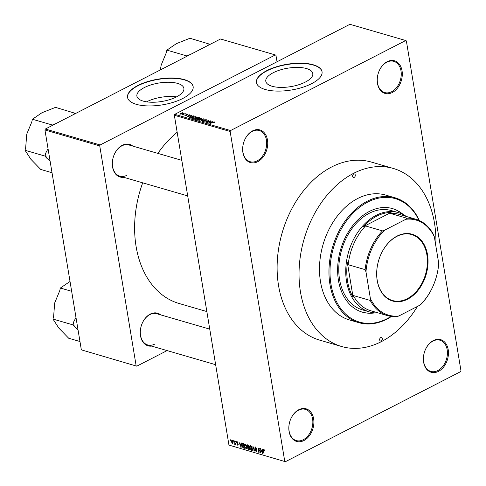 <?xml version="1.0" encoding="UTF-8"?>
<svg xmlns="http://www.w3.org/2000/svg" width="486" height="486" viewBox="0 0 486 486"><rect width="100%" height="100%" fill="white"/><g stroke="black" fill="none" stroke-linecap="round" stroke-linejoin="round"><path stroke-width="0.73" d="M392.305 92.516A16.992 12.095 -73.8 0 1 377.476 83.41A16.992 12.095 -73.8 0 1 387.202 61.679A16.992 12.095 -73.8 0 1 402.037 70.786A16.992 12.095 -73.8 0 1 392.305 92.516M386.813 62.202A16.251 11.567 106.2 0 0 377.306 78.422A16.251 11.567 106.2 0 0 384.718 92.559A16.251 11.567 106.2 0 0 391.698 91.696A16.251 11.567 106.2 0 0 401.205 75.482A16.251 11.567 106.2 0 0 393.794 61.345A16.251 11.567 106.2 0 0 386.813 62.202M438.475 371.377A16.992 12.095 -73.8 0 1 423.64 362.277A16.992 12.095 -73.8 0 1 433.366 340.546A16.992 12.095 -73.8 0 1 448.201 349.647A16.992 12.095 -73.8 0 1 438.475 371.377M432.983 341.069A16.251 11.567 106.2 0 0 423.476 357.283A16.251 11.567 106.2 0 0 430.888 371.419A16.251 11.567 106.2 0 0 437.862 370.563A16.251 11.567 106.2 0 0 447.369 354.349A16.251 11.567 106.2 0 0 439.958 340.212A16.251 11.567 106.2 0 0 432.983 341.069M303.908 440.547A16.992 12.095 -73.8 0 1 289.079 431.44A16.992 12.095 -73.8 0 1 298.805 409.71A16.992 12.095 -73.8 0 1 313.64 418.817A16.992 12.095 -73.8 0 1 303.908 440.547M298.416 410.233A16.251 11.567 106.2 0 0 288.909 426.453A16.251 11.567 106.2 0 0 296.32 440.589A16.251 11.567 106.2 0 0 303.3 439.727A16.251 11.567 106.2 0 0 312.808 423.513A16.251 11.567 106.2 0 0 305.396 409.376A16.251 11.567 106.2 0 0 298.416 410.233M257.744 161.68A16.992 12.095 -73.8 0 1 242.909 152.574A16.992 12.095 -73.8 0 1 252.641 130.843A16.992 12.095 -73.8 0 1 267.476 139.95A16.992 12.095 -73.8 0 1 257.744 161.68M252.252 131.366A16.251 11.567 106.2 0 0 242.745 147.586A16.251 11.567 106.2 0 0 250.156 161.723A16.251 11.567 106.2 0 0 257.137 160.866A16.251 11.567 106.2 0 0 266.644 144.646A16.251 11.567 106.2 0 0 259.232 130.509A16.251 11.567 106.2 0 0 252.252 131.366M144.324 87.577A23.814 9.343 -9.4 0 0 136.888 96.137A23.814 9.343 -9.4 0 0 151.705 102.242A23.814 9.343 -9.4 0 0 176.448 96.921A23.814 9.343 -9.4 0 0 183.878 88.361A23.814 9.343 -9.4 0 0 169.067 82.249A23.814 9.343 -9.4 0 0 144.324 87.577M176.527 96.878A23.814 9.343 -9.4 0 0 146.675 101.793A23.814 9.343 -9.4 0 0 146.59 101.829M137.921 85.463A33.242 13.043 -9.4 0 0 127.545 97.407A33.242 13.043 -9.4 0 0 148.224 105.93A33.242 13.043 -9.4 0 0 182.76 98.5A33.242 13.043 -9.4 0 0 193.136 86.551A33.242 13.043 -9.4 0 0 172.457 78.027A33.242 13.043 -9.4 0 0 137.921 85.463M193.155 86.684A33.242 13.043 -9.4 0 0 172.342 78.295A33.242 13.043 -9.4 0 0 137.963 85.73A33.242 13.043 -9.4 0 0 127.569 97.54M305.354 82.073A23.814 9.343 170.6 0 1 280.61 87.401A23.814 9.343 170.6 0 1 265.799 81.29A23.814 9.343 170.6 0 1 273.229 72.73A23.814 9.343 170.6 0 1 297.973 67.408A23.814 9.343 170.6 0 1 312.79 73.514A23.814 9.343 170.6 0 1 305.354 82.073M266.826 70.616A33.242 13.043 -9.4 0 0 256.456 82.565A33.242 13.043 -9.4 0 0 277.129 91.089A33.242 13.043 -9.4 0 0 311.666 83.653A33.242 13.043 -9.4 0 0 322.042 71.703A33.242 13.043 -9.4 0 0 301.363 63.18A33.242 13.043 -9.4 0 0 266.826 70.616M322.066 71.837A33.242 13.043 -9.4 0 0 301.247 63.447A33.242 13.043 -9.4 0 0 266.875 70.883A33.242 13.043 -9.4 0 0 256.474 82.699M123.705 177.305A16.992 12.095 -73.8 0 1 112.327 164.675A16.992 12.095 -73.8 0 1 122.302 145.296A16.992 12.095 -73.8 0 1 132.775 146.092M181.813 160.35L128.893 144.962A16.251 11.567 106.2 0 0 121.913 145.818A16.251 11.567 106.2 0 0 112.406 162.038A16.251 11.567 106.2 0 0 119.817 176.175A16.251 11.567 106.2 0 0 126.797 175.318M151.644 346.099A16.992 12.095 -73.8 0 1 140.272 333.469A16.992 12.095 -73.8 0 1 150.247 314.09A16.992 12.095 -73.8 0 1 160.72 314.885M209.758 329.144L156.838 313.756A16.251 11.567 106.2 0 0 149.858 314.612A16.251 11.567 106.2 0 0 140.351 330.832A16.251 11.567 106.2 0 0 147.762 344.969A16.251 11.567 106.2 0 0 154.742 344.112M341.597 346.506L319.679 340.133A92.704 65.987 -73.8 0 1 277.397 259.488A92.704 65.987 -73.8 0 1 331.628 166.984A92.704 65.987 -73.8 0 1 371.438 162.087L393.356 168.466A92.704 65.987 106.2 0 0 353.553 173.356A92.704 65.987 106.2 0 0 299.315 265.86A92.704 65.987 106.2 0 0 341.597 346.506A92.704 65.987 106.2 0 0 381.407 341.615A92.704 65.987 106.2 0 0 417.468 306.411M405.719 40.52L349.914 24.3L174.772 114.325L230.571 130.546L405.719 40.52L406.363 40.921L460.965 370.733L460.54 371.675L285.397 461.7L228.949 445.079L285.397 461.7M231.95 440.152L233.122 442.175L232.533 443.688L231.36 441.701L231.95 440.152L231.603 440.17M234.562 440.972L235.443 444.477L235.036 443.84L234.762 444.332L234.428 444.064L234.914 443.42L234.562 440.972M235.315 443.694L234.951 444.234M234.677 443.73L235.242 443.25M237.04 441.634L237.994 442.953L237.101 442.114L236.761 442.521L238.195 444.404L237.636 445.17L236.743 443.985L237.545 444.678L237.885 444.386L236.457 442.515L237.04 441.634L236.67 441.64M237.49 441.914L236.761 442.521M237.545 444.678L238.158 444.247M242.69 443.335L243.62 443.603L244.397 448.299L242.994 447.806L241.882 445.358C241.578 443.997 241.852 443.323 242.69 443.335L242.156 443.335M247.848 444.836L248.832 445.121L249.61 449.811L248.619 449.526L247.556 448.092L247.732 447.205L247.113 445.929L247.848 444.836L247.338 444.824M252.939 446.312L254.962 451.366L253.2 446.913L253.048 450.814L252.72 450.716L252.939 446.312M259.7 448.28L260.794 453.061L258.497 448.815L259.117 452.575L258.801 452.484L258.023 447.794L260.32 452.035L259.7 448.28M264.269 449.866L264.645 451.051L263.789 449.933L263.509 450.188L264.098 454.027L263.254 450.747L263.716 449.386L264.269 449.866M264.184 449.732L263.509 450.188M263.406 449.398L263.716 449.386M230.571 130.546L230.151 131.493L174.346 115.267L228.949 445.079M230.151 131.493L284.747 461.305M262.355 449.052L262.689 449.149L262.501 453.56L260.381 448.475L261.219 450.054L262.312 450.376L262.355 449.052M256 447.29L255.022 448.147L257.015 450.801L256.322 451.822L255.138 450.145L256.225 451.269L256.517 450.182L255.375 449.319L254.707 448.062L255.472 446.992L256.784 448.882L255.193 447.533L255.867 447.187M256.76 451.81L256.322 451.822L257.003 451.47M256.225 451.269L256.96 450.552M254.986 446.998L255.472 446.992M251.529 446.543L252.106 448.244L251.292 450.358L249.67 447.594L249.707 445.996L250.497 445.547L251.529 446.543M251.748 450.334L251.292 450.358L252.064 449.963M250.551 445.565L249.707 445.996L250.497 445.547M246.317 445.03L246.9 446.731L246.08 448.845L244.464 446.075L244.501 444.483L245.284 444.028L246.317 445.03M246.542 448.821L246.08 448.845L246.858 448.444M245.345 444.052L244.501 444.483L245.284 444.028M240.977 442.837L241.311 442.934L241.123 447.345L239.003 442.26L239.841 443.84L240.935 444.155L240.977 442.837M235.467 441.233L235.898 441.999L235.467 441.233M233.292 440.602L233.723 441.367L233.292 440.602M230.303 439.733L230.735 440.498L230.303 439.733M183.927 113.117L183.392 113.39L183.963 113.353M186.102 113.748L185.567 114.028L186.138 113.985M191.612 115.352L186.903 116.992L189.631 114.775L189.965 114.872L189.121 115.528L190.22 115.844L191.642 115.553M192.14 118.554L192.839 117.211L195.98 116.585L196.301 117.15L195.329 117.898L192.14 118.554L191.745 118.232M196.107 117.381L195.98 116.585L196.301 117.15M197.346 120.066L198.051 118.724L201.186 118.098L201.508 118.663L200.542 119.41L197.346 120.066L196.952 119.75M201.319 118.894L201.186 118.098L201.508 118.663M206.283 120.291L206.161 119.544L205.949 120.498L205.584 120.431L205.693 119.763L204.412 119.902L204.308 121.269L202.383 121.53L202.541 120.68L202.911 120.747L202.808 121.306L204.005 121.166L204.284 120.941L203.677 120.413L204.09 119.811L206.58 119.848M205.584 120.431L205.693 119.763M204.412 119.902L204.764 120.783M202.383 121.53L201.994 121.251M202.911 120.747L202.856 121.603M212.99 121.567L208.287 123.207L211.009 120.99L211.343 121.087L210.499 121.743L211.598 122.059L213.02 121.767M214.636 122.223L213.925 122.739L213.561 122.672L213.955 122.162L213.33 122.205L209.897 123.675L212.437 122.375L214.405 121.937L214.478 122.393M214.138 122.624L213.955 122.162M210.329 120.795L206.908 122.806L206.574 122.709L208.233 120.783L204.916 122.229L208.658 120.309L208.998 120.406L207.34 122.332L210.371 121.032M203.567 118.827L201.076 121.111L203.306 119.106L198.835 120.461L203.616 119.125M194.74 119.27L194.807 118.535L196.417 117.63L199.46 117.636L195.724 119.556L194.345 119.015M189.194 117.6L190.233 116.47L193.325 115.85L194.254 116.124L190.512 118.043L189.109 117.466M187.821 114.726L187.73 114.186L187.626 114.86L187.317 114.38L186.472 114.471L186.417 115.443L184.929 115.638L184.972 115.024L186.047 115.382L186.083 114.417L188.039 114.404M187.262 114.793L187.317 114.38M186.308 114.629L186.417 115.443M184.929 115.638L184.972 115.024L185.075 115.674M185.336 115.091L185.348 115.698M185.962 115.054L186.083 114.417L186.266 115.516M185.196 113.487L182.791 114.975L182.475 114.884L182.906 114.66L181.892 114.635L185.233 113.724M182.736 113.293L182.639 112.703L182.11 113.688L179.82 114.149L180.318 113.183L182.93 112.94M277.026 61.765L275.957 55.331L275.313 54.936L220.51 39.002L45.362 129.027L100.171 144.962L99.745 145.903L44.943 129.969L81.344 349.847L136.791 366.177L81.344 349.847M99.745 145.903L136.147 365.776M209.685 328.706L209.168 328.973M167.111 350.594L136.791 366.177M275.313 54.936L100.171 144.962M177.159 132.241A96.769 68.878 106.2 0 0 157.853 153.382M142.69 182.821A96.769 68.878 106.2 0 0 179.036 303.477L206.842 311.562M44.943 129.969L45.362 129.027M174.346 115.267L174.772 114.325M211.064 121.306L211.009 120.99M210.56 122.114L210.499 121.743M209.673 122.727L211.052 122.253L210.171 121.998L208.816 123.049L209.703 122.928M208.306 121.214L208.233 120.783M208.725 120.722L208.658 120.309M202.595 120.984L202.541 120.68M204.144 120.17L204.09 119.811M197.644 119.295L197.784 119.842L200.232 119.319L200.748 118.323L198.355 118.821L197.644 119.295L197.832 120.139M201.125 119.058L200.748 118.323M194.935 119.325L194.807 118.535M195.846 119.24L196.958 118.663L195.184 118.596L195.882 119.477M195.184 118.596L195.354 119.447M197.395 118.438L198.707 117.77L196.739 117.721L197.438 118.675M196.83 118.627L196.739 117.721M192.438 117.782L192.571 118.329L195.02 117.806L195.542 116.81L193.149 117.308L192.438 117.782L192.626 118.627M195.913 117.545L195.542 116.81M193.385 116.221L193.325 115.85M190.634 117.727L193.501 116.251L191.587 116.136L190.548 116.567L189.698 117.393L190.676 117.958M190.135 117.934L190.075 117.563M189.765 117.825L189.662 117.326L189.74 117.819M189.686 115.091L189.631 114.775M189.182 115.899L189.121 115.528M188.295 116.512L189.674 116.039L188.793 115.783L187.438 116.834L188.325 116.713M182.426 114.793L182.371 114.465M180.106 114.204L180.039 113.815L181.794 113.596L182.238 112.904L180.664 113.262L180.263 114.21M182.493 113.469L182.238 112.904M262.513 453.286L262.167 453.462M262.647 450.206L262.312 450.376M262.227 452.168L262.3 450.893L261.419 450.631L262.233 453.019L262.568 451.998M262.622 450.722L262.3 450.893M262.063 450.303L261.419 450.631M255.751 449.125L255.375 449.319M253.06 450.54L252.72 450.716M251.025 445.869L249.992 447.697L250.302 448.797L251.195 449.811L252.179 449.465M251.195 449.811L251.791 448.147L250.254 446.112L250.916 445.771M249.488 449.082L248.619 449.526M248.133 446.998L247.732 447.205M249.197 449.173L248.966 447.77L248.048 447.545L247.86 448.104L248.65 449.009L249.476 449.028M247.982 447.563L248.735 447.181L247.86 448.104M249.154 447.077L248.875 447.223L248.601 445.577L247.562 445.364L248.328 444.969M248.334 444.976L247.611 445.34L247.429 446.02L248.875 447.223M248.583 445.048L247.933 445.376M245.819 444.356L244.78 446.184L245.09 447.284L245.989 448.292L246.973 447.952M245.989 448.292L246.578 446.634L245.041 444.593L245.703 444.253M243.541 447.527L242.994 447.806M243.99 447.655L243.395 444.058L242.824 443.894L242.137 444.344L242.204 445.455L242.964 447.266L244.27 447.515M243.474 443.56L242.137 444.344M241.135 447.071L240.789 447.248M241.269 443.991L240.935 444.155M240.849 445.954L240.922 444.678L240.035 444.417L240.849 446.798L241.19 445.784M241.244 444.508L240.922 444.678M241.153 446.646L240.849 446.798M240.685 444.083L240.035 444.417M235.303 443.615L234.428 444.064M235.273 443.426L234.872 443.627M232.393 440.444L231.676 441.756L232.46 443.202L233.189 442.916M232.46 443.202L232.806 442.084L231.834 440.65L232.338 440.389M381.297 340.941A1.847 1.312 106.2 0 0 382.373 339.1A1.847 1.312 106.2 0 0 381.534 337.497A1.847 1.312 106.2 0 0 380.738 337.594A1.847 1.312 106.2 0 0 379.657 339.435A1.847 1.312 106.2 0 0 380.502 341.038A1.847 1.312 106.2 0 0 381.297 340.941M354.215 177.378A1.847 1.312 106.2 0 0 355.296 175.537A1.847 1.312 106.2 0 0 354.452 173.927A1.847 1.312 106.2 0 0 353.662 174.024A1.847 1.312 106.2 0 0 352.581 175.871A1.847 1.312 106.2 0 0 353.425 177.475A1.847 1.312 106.2 0 0 354.215 177.378M403.404 214.666A53.928 38.382 106.2 0 0 392.5 208.597A53.928 38.382 106.2 0 0 369.342 211.446A53.928 38.382 106.2 0 0 337.794 265.253A53.928 38.382 106.2 0 0 362.386 312.164A53.928 38.382 106.2 0 0 374.846 312.887M402.596 214.253A53.928 38.382 106.2 0 0 392.245 208.53M418.987 220.371A64.267 45.745 106.2 0 0 367.787 202.061A64.267 45.745 106.2 0 0 330.984 284.261A64.267 45.745 106.2 0 0 387.099 318.701A64.267 45.745 106.2 0 0 391.06 316.429M391.412 316.483A65.009 46.273 -73.8 0 1 386.71 319.229A65.009 46.273 -73.8 0 1 358.796 322.655A65.009 46.273 -73.8 0 1 329.15 266.109A65.009 46.273 -73.8 0 1 367.179 201.247A65.009 46.273 -73.8 0 1 395.094 197.814A65.009 46.273 -73.8 0 1 419.315 220.516M395.094 197.814L385.623 195.062A65.009 46.273 106.2 0 0 357.714 198.495A65.009 46.273 106.2 0 0 319.685 263.357A65.009 46.273 106.2 0 0 349.331 319.903L358.796 322.655M378.284 312.935A51.71 36.808 -73.8 0 1 369.482 311.921L362.507 309.892A51.71 36.808 -73.8 0 1 338.924 264.906A51.71 36.808 -73.8 0 1 369.178 213.311A51.71 36.808 -73.8 0 1 391.382 210.584L398.356 212.613A51.71 36.808 -73.8 0 1 406.332 216.47M435.821 245.788A92.704 65.987 106.2 0 0 393.356 168.466M362.143 312.091A53.928 38.382 106.2 0 0 373.947 312.808M210.134 44.335L189.971 38.26L176.436 43.612L166.88 50.125L186.812 55.92L186.703 56.376M209.897 44.056L207.018 45.939M190.694 54.329L186.812 55.92M160.35 69.923L161.194 65.063L166.224 52.895L166.88 50.125M188.872 54.863A30.618 21.791 106.2 0 0 188.331 55.538M208.5 45.174A30.618 21.791 106.2 0 0 207.844 45.113M377.203 280.55A34.792 24.768 -73.8 0 1 397.129 236.05A34.792 24.768 -73.8 0 1 427.504 254.694A34.792 24.768 -73.8 0 1 407.584 299.2A34.792 24.768 -73.8 0 1 377.203 280.55M426.884 254.773A34.348 24.452 106.2 0 0 411.642 234.556A34.348 24.452 106.2 0 0 385.835 246.013A34.348 24.452 106.2 0 0 377.227 280.3A34.348 24.452 106.2 0 0 392.463 300.518A34.348 24.452 106.2 0 0 418.276 289.061A34.348 24.452 106.2 0 0 426.884 254.773M405.84 219.283L407.025 218.269A50.234 35.757 -73.8 0 1 415.876 219.247L398.939 214.32A50.234 35.757 106.2 0 0 390.082 213.348L391.084 212.431L363.546 226.585L365.545 225.96A50.234 35.757 106.2 0 0 348.189 264.718L347.381 262.689A50.969 36.28 106.2 0 0 347.575 281.345A50.969 36.28 106.2 0 0 353.103 297.262L353.292 295.524A50.234 35.757 106.2 0 0 370.891 310.791L387.834 315.712A50.234 35.757 -73.8 0 1 370.229 300.445L370.381 298.477A49.493 35.229 106.2 0 0 398.872 315.967L420.044 305.087A49.493 35.229 106.2 0 0 438.73 263.345L434.326 236.767A49.493 35.229 106.2 0 0 405.84 219.283L384.669 230.164A49.493 35.229 106.2 0 0 365.982 271.899L370.381 298.477M369.482 311.921A51.71 36.808 -73.8 0 1 346.542 281.479A51.71 36.808 -73.8 0 1 359.5 229.866A51.71 36.808 -73.8 0 1 398.356 212.613M347.381 262.689L353.103 297.262M391.084 212.431A50.969 36.28 106.2 0 0 363.546 226.585M353.292 295.524L370.229 300.445M365.982 271.899L365.132 269.639A50.234 35.757 -73.8 0 1 382.482 230.88L384.669 230.164M348.189 264.718L365.132 269.639M398.872 315.967L396.691 316.69A50.234 35.757 -73.8 0 1 387.834 315.712M438.73 263.345L438.579 265.32A50.234 35.757 -73.8 0 1 421.228 304.072L420.044 305.087M415.876 219.247A50.234 35.757 -73.8 0 1 433.482 234.507L434.326 236.767M365.545 225.96L382.482 230.88M390.082 213.348L407.025 218.269M48.041 148.68L45.623 153.303A30.618 21.791 106.2 0 0 45.921 155.575A30.618 21.791 106.2 0 0 46.364 157.78L50.113 161.206M75.676 113.445L55.513 107.37L41.978 112.722L32.428 119.24L52.354 125.03L52.245 125.491M75.445 113.165L72.56 115.048M56.236 123.438L52.354 125.03M45.623 153.303L44.967 156.067L25.035 150.271L25.697 147.507L26.736 134.179L31.766 122.004L32.428 119.24M44.967 156.067L46.364 157.78M52.02 172.724L40.739 169.444L30.891 159.28L25.035 150.271M54.414 123.973A30.618 21.791 106.2 0 0 53.879 124.653M74.042 114.283A30.618 21.791 106.2 0 0 73.386 114.222M75.98 317.473L73.568 322.097L72.912 324.861L52.98 319.071L53.642 316.301L54.681 302.972L59.711 290.798L60.367 288.034L70.02 281.467M71.649 291.314L60.367 288.034M72.912 324.861L78.058 330.006M79.965 341.518L68.678 338.238L58.836 328.074L52.98 319.071M73.568 322.097A30.618 21.791 106.2 0 0 74.309 326.574M204.594 121.087L204.497 120.498M198.537 117.721L198.476 117.351M186.563 115.364L186.466 114.787M256.329 449.538L255.964 449.726M249.172 447.187L248.37 447.594M244.288 447.636L243.51 448.037M237.775 443.548L237.344 443.773M205.997 119.987L206.07 120.431M204.15 120.182L204.26 120.85M202.541 121.117L202.619 121.585M197.492 119.605L197.577 120.115M194.892 118.876L194.971 119.337M196.411 118.055L196.49 118.529M192.286 118.092L192.371 118.602M187.511 114.52L187.566 114.848M185.13 115.316L185.196 115.686M263.637 449.939L264.141 449.678M256.541 451.269L257.039 451.014M242.362 443.882L243.164 443.469M236.87 442.114L237.411 441.841M237.794 444.684L238.201 444.471M234.793 443.724L235.279 443.469M119.817 176.175L187.699 195.907M215.644 364.7L147.762 344.969"/></g></svg>

